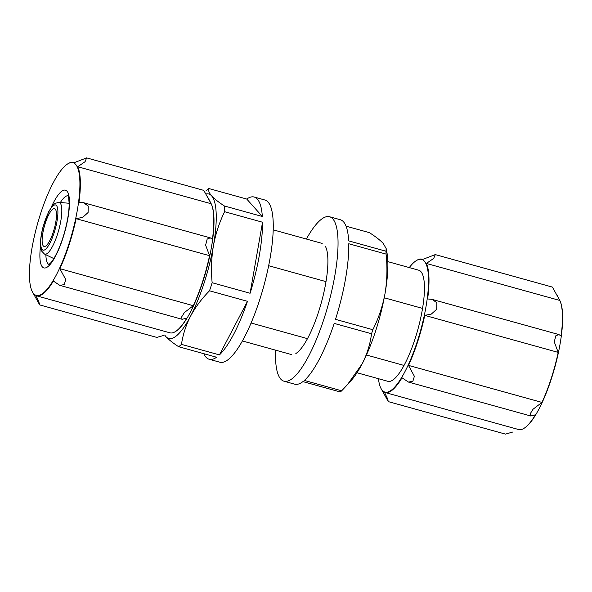 <?xml version="1.0" encoding="UTF-8"?>
<svg xmlns="http://www.w3.org/2000/svg" width="592" height="592" viewBox="0 0 592 592"><rect width="100%" height="100%" fill="white"/><g stroke="black" fill="none" stroke-linecap="round" stroke-linejoin="round"><path stroke-width="0.89" d="M268.65 265.712L326.007 281.622M384.245 297.776L422.547 308.402M251.082 323.01L307.47 338.646M366.448 355.008L404.018 365.434M203.848 353.698A84.175 21.926 -74.5 0 0 209.176 359.255A84.175 21.926 -74.5 0 0 216.605 357.242L178.651 346.712C172.931 342.99 168.683 339.623 165.901 336.611A74.947 19.521 105.5 0 1 164.746 335.005M219.432 354.904A84.175 21.926 -74.5 0 0 247.471 301.321L219.432 354.904L181.478 344.374A84.175 21.926 105.5 0 1 178.651 346.712M250.09 293.255A84.175 21.926 -74.5 0 0 262.537 222.229L250.09 293.255L212.136 282.724A84.175 21.926 105.5 0 1 210.848 286.787A84.175 21.926 105.5 0 1 209.516 290.79C201.746 298.671 195.419 307.144 190.543 316.209C185.91 325.326 182.884 334.717 181.478 344.374M262.337 216.502A84.175 21.926 -74.5 0 0 254.175 197.032A84.175 21.926 -74.5 0 0 246.746 199.053L262.337 216.502L224.383 205.972A84.175 21.926 105.5 0 1 224.583 211.699C219.366 222.437 215.636 233.81 213.409 245.835C211.418 257.92 210.989 270.211 212.136 282.724M205.964 190.861A84.175 21.926 105.5 0 1 208.791 188.522C208.147 190.483 209.094 192.933 211.633 195.871A74.947 19.521 105.5 0 1 213.409 245.835A74.947 19.521 105.5 0 1 190.543 316.209A74.947 19.521 105.5 0 1 165.901 336.611M206.083 193.976A74.947 19.521 105.5 0 1 211.633 195.871C214.415 198.882 218.663 202.249 224.383 205.972M53.302 232.02A19.603 5.106 105.5 0 1 44.074 246.45A19.603 5.106 105.5 0 1 44.393 226.196A19.603 5.106 105.5 0 1 54.553 208.673A19.603 5.106 105.5 0 1 53.302 232.02M209.516 290.79L247.471 301.321M208.791 188.522L246.746 199.053M224.583 211.699L262.537 222.229M254.175 197.032L264.905 200.015A84.175 21.926 105.5 0 1 259.533 300.292A84.175 21.926 105.5 0 1 219.906 362.23L209.176 359.255M40.67 213.372A68.835 17.93 -74.5 0 0 32.294 291.627A68.835 17.93 -74.5 0 0 68.901 244.045A68.835 17.93 -74.5 0 0 73.711 162.941A68.835 17.93 -74.5 0 0 67.732 163.88A68.835 17.93 -74.5 0 0 40.67 213.372M67.732 163.88L68.117 163.644A69.183 18.019 105.5 0 1 73.489 162.467A69.183 18.019 105.5 0 1 74.126 162.696L86.632 157.886L85.063 161.705L77.73 166.729A69.183 18.019 105.5 0 1 78.995 202.242L83.457 202.656L88.245 206.068L88.082 212.528L82.717 217.353L76.116 218.67A69.183 18.019 105.5 0 1 59.866 268.679L65.742 279.572L64.202 284.626L59.807 285.351L53.376 281.074A69.183 18.019 105.5 0 1 36.504 295.8A69.183 18.019 105.5 0 1 35.868 295.571L38.85 301.846L39.679 304.902L32.294 291.627M36.504 295.8L169.956 332.822A69.183 18.019 -74.5 0 0 175.321 331.646A69.183 18.019 -74.5 0 0 186.828 318.089L182.166 319.295L181.492 317.171L184.423 312.509L193.31 305.701A69.183 18.019 -74.5 0 0 209.561 255.685L205.624 245.155L207.178 239.072L210.227 237.829L212.439 239.264A69.183 18.019 -74.5 0 0 211.181 203.752L203.766 190.387M59.866 268.679L193.31 305.701M76.116 218.67L209.561 255.685M77.73 166.729L211.181 203.752M39.679 304.91L156.813 337.403L164.006 335.353M175.321 331.646L175.713 331.409A68.835 17.93 -74.5 0 0 206.046 271.032A68.835 17.93 -74.5 0 0 211.144 203.663L208.214 198.009M556.857 294.72L559.788 300.373A68.835 17.93 105.5 0 1 554.689 367.75A68.835 17.93 105.5 0 1 524.349 428.12L523.964 428.356A69.183 18.019 -74.5 0 0 535.464 414.8L530.802 416.006L530.136 413.889L533.059 409.22L541.954 402.412A69.183 18.019 -74.5 0 0 558.197 352.395L554.26 341.865L555.821 335.782L558.863 334.539L561.083 335.975A69.183 18.019 -74.5 0 0 559.817 300.462L552.403 287.098L435.268 254.597L433.699 258.415L426.373 263.44A69.183 18.019 105.5 0 1 427.631 298.953L432.093 299.374L436.881 302.778L436.718 309.239L431.353 314.063L424.753 315.381A69.183 18.019 105.5 0 1 408.502 365.39L414.378 376.283L412.846 381.337L408.443 382.062L402.02 377.785A69.183 18.019 105.5 0 1 385.14 392.511A69.183 18.019 105.5 0 1 384.504 392.289L387.486 398.557L388.315 401.62L380.937 388.337A68.835 17.93 105.5 0 1 378.458 378.695M385.14 392.511L518.592 429.533A69.183 18.019 -74.5 0 0 523.964 428.356M388.315 401.62L505.45 434.114L512.642 432.064M558.197 352.395L424.753 315.381M541.954 402.412L408.502 365.39M409.279 267.584A68.835 17.93 105.5 0 1 416.368 260.591L416.753 260.354A69.183 18.019 105.5 0 1 422.126 259.178A69.183 18.019 105.5 0 1 422.762 259.407L435.268 254.604M559.817 300.462L426.373 263.44M416.368 260.591A68.835 17.93 105.5 0 1 422.348 259.651A68.835 17.93 105.5 0 1 417.538 340.755A68.835 17.93 105.5 0 1 380.937 388.337M387.834 261.634L418.722 270.204A57.653 15.022 105.5 0 1 417.789 329.774A57.653 15.022 105.5 0 1 387.901 381.315L357.013 372.745M325.511 246.568A57.653 15.022 105.5 0 1 318.496 312.102A57.653 15.022 105.5 0 1 295.837 353.55M306.39 239.042A85.329 22.23 105.5 0 1 329.574 216.753A85.329 22.23 105.5 0 1 324.127 318.407A85.329 22.23 105.5 0 1 283.96 381.196A85.329 22.23 105.5 0 1 275.569 350.153M283.96 381.196L294.69 384.171A85.329 22.23 -74.5 0 0 302.926 381.611L340.267 391.963A85.329 22.23 -74.5 0 0 341.68 390.794L347.378 384.741L362.178 363.821C367.099 354.097 370.215 344.07 371.532 333.755A85.329 22.23 -74.5 0 0 372.19 331.742A85.329 22.23 -74.5 0 0 372.842 329.707C378.584 318.341 382.647 306.256 385.044 293.447C387.146 280.571 387.494 267.458 386.095 254.101A85.329 22.23 -74.5 0 0 385.991 251.223L348.658 240.87A85.329 22.23 -74.5 0 0 340.304 219.728L329.574 216.753M372.842 329.707L335.509 319.354A85.329 22.23 -74.5 0 0 348.762 243.741L386.095 254.101M341.68 390.794L304.347 380.434A85.329 22.23 -74.5 0 0 334.191 323.402L371.532 333.755M386.169 248.544L386.909 252.444A74.947 19.521 105.5 0 1 385.044 293.447A74.947 19.521 105.5 0 1 362.178 363.821A74.947 19.521 105.5 0 1 351.485 380.145L347.378 384.748M385.991 251.223L386.162 248.551L383.268 243.482C380.286 240.271 375.661 236.659 369.401 232.649L346.046 226.174M54.087 232.9A23.458 6.112 105.5 0 1 40.73 243.963A23.458 6.112 105.5 0 1 53.125 205.816A23.458 6.112 105.5 0 1 54.087 232.9M57.439 234.41A26.862 7 105.5 0 1 44.481 254.064L41.736 251.178C41.033 250.009 40.611 247.737 40.471 244.378C40.441 239.22 41.344 233.211 43.179 226.359L48.892 211.248L52.962 205.158L55.026 203.389L58.823 202.346A26.862 7 105.5 0 1 57.439 234.41M40.537 245.85A40.36 10.515 -74.5 0 0 52.895 260.687A40.36 10.515 -74.5 0 0 69.449 201.006A40.36 10.515 -74.5 0 0 51.215 207.355M45.873 254.738A35.742 9.309 -74.5 0 0 48.929 264.491M68.013 195.708A35.742 9.309 -74.5 0 0 60.369 202.486M273.208 229.837L322.181 243.423M242.387 340.948L291.36 354.534M44.481 254.064L53.805 258.586M58.823 202.346L69.153 203.278M59.807 285.351L182.166 319.295M83.923 202.804L209.997 237.777M86.632 157.886L203.766 190.38M73.489 162.467L74.185 162.659M48.633 264.654L50.564 263.033C52.266 261.213 54.183 258.216 56.329 254.035C59.526 247.663 62.323 240.174 64.72 231.568C67.651 220.698 69.123 211.388 69.153 203.633L68.657 197.765L67.836 195.419M558.633 334.487L432.567 299.515M530.802 416.006L408.443 382.062M422.821 259.37L422.126 259.178"/></g></svg>
